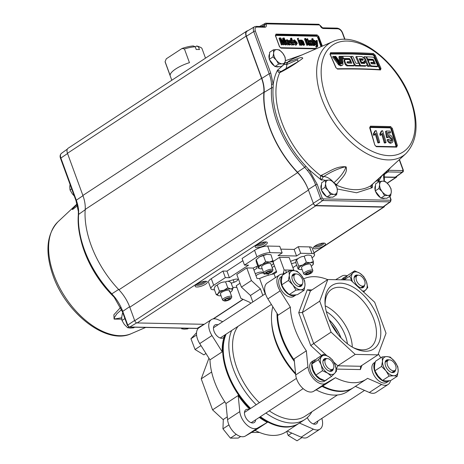 <?xml version="1.0" encoding="UTF-8"?>
<svg xmlns="http://www.w3.org/2000/svg" width="464" height="464" viewBox="0 0 464 464"><rect width="100%" height="100%" fill="white"/><g stroke="black" fill="none" stroke-linecap="round" stroke-linejoin="round"><path stroke-width="0.7" d="M259.382 402.682A56.585 33.054 -123.3 0 1 236.924 368.103A56.585 33.054 -123.3 0 1 238.015 326.337M295.649 374.286A56.585 33.054 -123.3 0 1 275.952 342.507A56.585 33.054 -123.3 0 1 271.707 323.454L271.568 321.355A59.218 34.591 -123.3 0 1 272.82 306.733M256.215 404.759A59.218 34.591 -123.3 0 1 233.404 369.24A59.218 34.591 -123.3 0 1 231.687 330.49M250.641 408.413A59.218 34.591 -123.3 0 1 227.83 372.899A59.218 34.591 -123.3 0 1 226.107 334.144M295.562 373.41A59.218 34.591 -123.3 0 1 276.01 341.301A59.218 34.591 -123.3 0 1 271.568 321.355M277.02 313.403A59.218 34.591 56.7 0 0 281.584 337.647A59.218 34.591 56.7 0 0 294.373 361.444M227.952 281.294L234.25 279.479A4.292 1.293 -20.1 0 1 236.692 279.079A4.292 1.293 -20.1 0 1 237.806 279.514A4.292 1.293 -20.1 0 1 234.117 282.245L231.229 283.278M256.024 275.79A4.292 1.293 -20.1 0 1 262.769 273.07A4.292 1.293 -20.1 0 1 263.888 273.505A4.292 1.293 -20.1 0 1 263.9 273.534L263.888 273.505M312.028 257.822A9.808 2.958 159.9 0 0 314.534 254.492A9.808 2.958 159.9 0 0 311.982 253.501L300.701 253.269L296.537 256L278.006 255.629L282.164 252.897L270.077 252.654A9.808 2.958 159.9 0 0 256.975 256.894L244.487 265.077L242.08 258.489L254.562 250.305A9.808 2.958 -20.1 0 1 267.664 246.065L270.077 252.654M282.164 252.897L279.751 246.309L267.664 246.065M244.487 265.077L248.518 265.159L229.378 277.71L226.966 271.121L222.94 271.04L211.288 278.678L213.701 285.267A9.808 2.958 159.9 0 0 210.934 288.77A9.808 2.958 159.9 0 0 213.486 289.762L214.478 289.785M242.881 260.687L226.966 271.121M229.378 277.71L225.347 277.629L222.94 271.04M225.347 277.629L213.701 285.267M210.934 288.77L208.522 282.182A9.808 2.958 -20.1 0 1 211.288 278.678M232.713 287.338L236.884 287.425M275.14 273.163L274.821 272.281M292.906 267.641L296.09 265.553L296.832 265.57M311.982 253.501L309.569 246.912A9.808 2.958 -20.1 0 1 312.121 247.904L314.534 254.492M309.569 246.912L298.288 246.686L294.13 249.412L280.79 249.145M300.701 253.269L298.288 246.686M296.537 256L294.13 249.412M295.899 262.433L291.467 263.714M290.586 261.313A4.292 1.293 -20.1 0 1 291.351 261.017L298.143 258.593M250.502 303.485L250.137 302.487L240.88 298.346L236.263 285.72L240.004 283.266M252.839 301.954L250.467 295.464L260.455 288.915L262.827 295.406M265.193 293.851L259.591 278.545L257.015 278.493L253.199 268.064L246.773 267.937L236.791 274.485L241.408 287.106L250.467 295.464M241.408 287.106L251.395 280.558L260.455 288.915M246.773 267.937L251.395 280.558M322.086 386.384A59.218 34.591 56.7 0 0 352.982 387.95A59.218 34.591 56.7 0 0 353.272 387.759M352.982 387.95L347.408 391.604A59.218 34.591 -123.3 0 1 316.657 390.12A59.218 34.591 -123.3 0 1 316.135 389.847L316.657 390.12M311.889 411.748A59.218 34.591 -123.3 0 1 304.802 419.549L299.222 423.203A59.218 34.591 -123.3 0 1 260.362 416.701M304.802 419.549A59.218 34.591 -123.3 0 1 265.942 413.041M337.427 394.997L305.144 416.167A56.585 33.054 -123.3 0 1 269.282 410.849M275.43 277.611L274.062 273.87L276.718 272.124L273.499 263.32M273.296 261.441L279.537 257.346L284.154 269.973L283.069 274.125M284.154 269.973L293.828 270.164L293.706 270.634M279.537 257.346L289.205 257.537L293.828 270.164M283.782 274.218L286.387 272.322L285.54 269.996M283.562 272.229L284.136 273.795M253.199 268.064A23.299 7.024 -20.1 0 1 257.752 266.029M259.591 278.545A19.616 5.916 -20.1 0 1 274.062 273.87M256.499 266.551L257.073 268.122L253.97 270.164M271.643 274.369L276.399 271.249M268.424 275.216L267.89 273.772M272.148 267.502L274.468 265.982M317.857 421.016A7.662 4.478 -123.3 0 1 316.448 423.771A7.662 4.478 -123.3 0 1 307.336 417.583M217.97 324.817A7.662 4.478 56.7 0 0 214.884 325.009A7.662 4.478 56.7 0 0 214.049 331.319A7.662 4.478 56.7 0 0 223.288 337.827A7.662 4.478 56.7 0 0 224.425 336.342A7.662 4.478 56.7 0 0 224.698 335.072M222.708 321.714L217.918 319.621A14.1 8.236 56.7 0 0 211.358 319.626A14.1 8.236 56.7 0 0 209.821 331.232A14.1 8.236 56.7 0 0 211.961 335.559L222.21 351.834A59.218 34.591 -123.3 0 1 224.425 336.342A59.218 34.591 -123.3 0 1 225.028 334.857M222.21 351.834L209.977 359.855L199.729 343.58A14.1 8.236 -123.3 0 1 197.589 339.254A14.1 8.236 -123.3 0 1 199.12 327.648L211.358 319.626M225.527 334.527A59.218 34.591 56.7 0 0 227.244 373.282A59.218 34.591 56.7 0 0 250.055 408.796M249.557 409.12A59.218 34.591 -123.3 0 1 238.194 395.519L225.962 403.541A59.218 34.591 -123.3 0 1 214.513 381.628A59.218 34.591 -123.3 0 1 209.977 359.855M238.194 395.519L239.789 411.62A14.1 8.236 56.7 0 0 240.816 415.924A14.1 8.236 56.7 0 0 257.59 428.04L267.316 422.385A59.218 34.591 -123.3 0 1 259.283 417.409M225.962 403.541L227.557 419.642A14.1 8.236 56.7 0 0 228.578 423.945A14.1 8.236 56.7 0 0 245.357 436.061L255.084 430.406L267.316 422.385M255.687 419.763A7.662 4.478 -123.3 0 1 254.284 422.518A7.662 4.478 -123.3 0 1 245.044 416.011A7.662 4.478 -123.3 0 1 245.879 409.706A7.662 4.478 -123.3 0 1 248.965 409.515M259.585 432.489L251.627 432.419M223.3 419.758L212.57 409.863L201.225 378.85L208.933 358.208M211.636 372.024L201.225 378.85M224.808 401.841L212.57 409.863M259.782 417.084A59.218 34.591 56.7 0 0 298.642 423.586A59.218 34.591 56.7 0 0 298.932 423.394M299.442 423.058L313.42 429.165A14.1 8.236 56.7 0 0 319.98 429.154A14.1 8.236 56.7 0 0 321.813 418.424M287.21 431.079L301.188 437.187A14.1 8.236 56.7 0 0 307.748 437.175L319.98 429.154M255.084 430.406A59.218 34.591 56.7 0 0 285.911 431.938L298.642 423.586M294.234 360.058A59.218 34.591 -123.3 0 1 282.17 337.264A59.218 34.591 -123.3 0 1 277.605 314.325M290.365 307.145L280.117 290.87A14.1 8.236 -123.3 0 1 279.514 274.932L267.276 282.953A14.1 8.236 -123.3 0 0 267.885 298.891L278.133 315.166L290.365 307.145A59.218 34.591 56.7 0 0 294.901 328.912A59.218 34.591 56.7 0 0 306.35 350.825L294.118 358.846L295.713 374.947A14.1 8.236 -123.3 0 0 302.719 388.235A14.1 8.236 -123.3 0 0 313.513 391.367L323.24 385.717L335.472 377.69L325.745 383.345A14.1 8.236 -123.3 0 1 314.952 380.213A14.1 8.236 -123.3 0 1 307.945 366.925L306.35 350.825M327.671 279.618A59.218 34.591 56.7 0 0 303.676 278.858M325.154 305.15A34.945 20.41 -123.3 0 1 331.261 289.6A34.945 20.41 -123.3 0 1 339.352 287.274A34.945 20.41 -123.3 0 1 373.764 319.029A34.945 20.41 -123.3 0 1 369.576 348.029A34.945 20.41 -123.3 0 1 362.251 349.85A34.945 20.41 -123.3 0 1 352.878 347.432M340.425 283.168A38.007 22.202 -123.3 0 1 377.864 317.701A38.007 22.202 -123.3 0 1 365.336 351.231A38.007 22.202 -123.3 0 1 353.986 348.029A38.007 22.202 -123.3 0 1 325.049 303.897A38.007 22.202 -123.3 0 1 340.425 283.168M325.229 305.84A33.866 19.784 -123.3 0 1 349.676 334.347A33.866 19.784 -123.3 0 1 352.28 347.089M326.308 311.576A30.653 17.905 -123.3 0 1 347.443 343.812M341.069 337.978A30.653 17.905 56.7 0 0 329.115 319.748M329.185 319.916A31.836 18.595 -123.3 0 1 340.947 337.85M390.549 380.608A14.1 8.236 -123.3 0 1 388.136 384.459L375.904 392.48A14.1 8.236 -123.3 0 1 369.344 392.492L355.366 386.39M388.136 384.459A14.1 8.236 -123.3 0 1 381.576 384.47L367.54 378.34A59.218 34.591 -123.3 0 1 366.299 379.221A59.218 34.591 -123.3 0 1 335.472 377.69M366.299 379.221L353.568 387.568A59.218 34.591 -123.3 0 1 322.706 386.025M378.322 353.904L380.776 357.796M279.514 274.932A14.1 8.236 -123.3 0 1 283.962 274.247M350.564 279.995L327.799 279.537L319.725 301.142L331.076 332.154L355.198 354.409L377.963 354.867L386.036 333.262L374.686 302.244L350.564 279.995M326.784 355.644L313.681 343.557L302.337 312.545L310.404 290.94L327.799 279.537M310.404 290.94L307.272 289.82L298.723 312.695L302.337 312.545L319.725 301.142M377.963 354.867L360.569 366.27L337.804 365.812L355.198 354.409M360.569 366.27L360.377 369.57L336.278 369.089L337.804 365.812L333.935 362.239M298.723 312.695L310.741 345.529L331.076 332.154M311.965 289.919L307.272 289.82M360.377 369.57L361.949 365.365M310.741 345.529L321.564 355.511M347.321 275.819A14.1 8.236 56.7 0 0 341.898 276.051L335.629 279.693M331.244 324.185A31.268 18.264 -123.3 0 1 337.85 334.26M362.651 286.155A6.131 3.579 56.7 0 0 363.921 285.789A6.131 3.579 56.7 0 0 364.112 279.653A6.131 3.579 56.7 0 0 358.475 275.175A6.131 3.579 56.7 0 0 357.199 275.535A6.131 3.579 56.7 0 0 357.013 281.677A6.131 3.579 56.7 0 0 362.651 286.155M343.087 279.844A11.646 6.803 -123.3 0 1 345.019 276.927L343.024 278.238A11.646 6.803 56.7 0 0 341.603 279.815M345.019 276.927A11.646 6.803 -123.3 0 1 346.852 276.271M358.057 275.21A7.18 4.193 56.7 0 0 354.078 278.951A7.18 4.193 56.7 0 0 354.618 281.37A7.18 4.193 56.7 0 0 359.548 287.291A7.18 4.193 56.7 0 0 364.565 285.134M359.414 287.216A6.809 3.979 56.7 0 0 362.825 287.326A6.809 3.979 56.7 0 0 363.898 285.807M363.666 292.082L367.749 287.564L366.374 281.607L363.701 276.498L359.82 273.238L354.641 270.825L348.006 275.175L343.517 279.85M354.641 270.825L352.785 273.093A10.701 6.252 -123.3 0 1 359.82 273.238A10.701 6.252 -123.3 0 1 366.374 281.607A10.701 6.252 -123.3 0 1 365.893 289.838A10.701 6.252 -123.3 0 1 362.529 291.032M349.63 276.213L352.304 281.323A10.701 6.252 -123.3 0 1 352.785 273.093L349.63 276.213L344.068 279.862M352.466 281.747A10.701 6.252 -123.3 0 1 352.304 281.323L352.449 281.729M357.176 275.552A6.809 3.979 56.7 0 0 355.354 275.935A6.809 3.979 56.7 0 0 354.09 279.102M295.887 273.957A7.18 4.193 56.7 0 0 294.82 273.789A7.18 4.193 56.7 0 0 291.914 277.704A7.18 4.193 56.7 0 0 297.378 286.039A7.18 4.193 56.7 0 0 299.524 286.642A7.18 4.193 56.7 0 0 302.4 283.887M297.25 285.969A6.809 3.979 56.7 0 0 299.152 286.474A6.809 3.979 56.7 0 0 300.655 286.073A6.809 3.979 56.7 0 0 301.733 284.554A6.131 3.579 56.7 0 0 302.383 279.386A6.131 3.579 56.7 0 0 295.034 274.288A6.131 3.579 56.7 0 0 294.402 279.438A6.131 3.579 56.7 0 0 301.757 284.536L298.833 286.456M295.011 274.299A6.809 3.979 56.7 0 0 294.692 274.282A6.809 3.979 56.7 0 0 293.184 274.682A6.809 3.979 56.7 0 0 291.926 277.849M288.956 270.976L282.321 275.326L281.393 280.5L281.764 284.826C283.434 288.608 285.957 291.827 289.333 294.489C291.189 295.104 293.898 295.162 297.459 294.657L304.094 290.307L305.016 285.128L304.645 280.801L301.507 275.546L297.076 271.138L293.666 270.628L288.956 270.976L289.327 275.297L288.399 280.476L292.83 284.884L295.968 290.145L300.678 289.797A10.701 6.252 -123.3 0 1 292.83 284.884A10.701 6.252 -123.3 0 1 289.327 275.297A10.701 6.252 -123.3 0 1 293.666 270.628A10.701 6.252 -123.3 0 1 301.507 275.546A10.701 6.252 -123.3 0 1 305.016 285.128A10.701 6.252 -123.3 0 1 300.678 289.797L304.094 290.307M288.399 280.476L281.764 284.826M295.968 290.145L289.333 294.489M326.882 358.649A7.18 4.193 56.7 0 0 322.909 362.396A7.18 4.193 56.7 0 0 323.449 364.814A7.18 4.193 56.7 0 0 328.373 370.73A7.18 4.193 56.7 0 0 333.39 368.578M326.001 358.997A6.809 3.979 56.7 0 0 324.179 359.374A6.809 3.979 56.7 0 0 322.921 362.546M323.466 354.264L318.455 359.658L321.129 364.768L322.503 370.724L327.683 373.137A10.701 6.252 -123.3 0 1 321.129 364.768A10.701 6.252 -123.3 0 1 321.61 356.538A10.701 6.252 -123.3 0 1 328.645 356.677A10.701 6.252 -123.3 0 1 335.199 365.052L332.526 359.942L328.645 356.677L323.466 354.264L316.831 358.614L311.825 364.008L313.2 369.965L315.874 375.074L319.754 378.34L324.933 380.747L331.563 376.403L334.718 373.276A10.701 6.252 -123.3 0 1 327.683 373.137L331.563 376.403M322.503 370.724L315.874 375.074M318.455 359.658L311.825 364.008M328.239 370.661A6.809 3.979 56.7 0 0 331.65 370.765A6.809 3.979 56.7 0 0 332.729 369.245M335.199 365.052A10.701 6.252 -123.3 0 1 334.718 373.276L336.574 371.009L335.199 365.052M389.047 359.902A7.18 4.193 56.7 0 0 387.979 359.733A7.18 4.193 56.7 0 0 385.074 363.648A7.18 4.193 56.7 0 0 390.543 371.983A7.18 4.193 56.7 0 0 392.683 372.586A7.18 4.193 56.7 0 0 395.56 369.831M388.171 360.244A6.809 3.979 56.7 0 0 387.852 360.226A6.809 3.979 56.7 0 0 386.35 360.627A6.809 3.979 56.7 0 0 385.085 363.793M390.41 371.913A6.809 3.979 56.7 0 0 392.312 372.424A6.809 3.979 56.7 0 0 393.814 372.018A6.809 3.979 56.7 0 0 394.893 370.498M385.909 380.944L390.618 380.602L397.254 376.252L398.176 371.072A10.701 6.252 -123.3 0 1 393.837 375.741A10.701 6.252 -123.3 0 1 385.99 370.829L389.128 376.089L382.493 380.439L385.909 380.944M382.116 356.92L382.487 361.241A10.701 6.252 -123.3 0 1 386.825 356.572A10.701 6.252 -123.3 0 1 394.673 361.491A10.701 6.252 -123.3 0 1 398.176 371.072L397.805 366.746L394.673 361.491L390.236 357.083L386.825 356.572L382.116 356.92L375.48 361.27C374.442 364.994 374.257 368.161 374.924 370.771L378.061 376.031L382.493 380.439M382.487 361.241L381.559 366.421L385.99 370.829A10.701 6.252 -123.3 0 1 382.487 361.241M374.924 370.771L381.559 366.421M389.128 376.089L393.837 375.741L397.254 376.252M282.1 276.167L280.853 276.985A11.646 6.803 56.7 0 0 280.447 288.544A11.646 6.803 56.7 0 0 291.061 297.151A11.646 6.803 56.7 0 0 293.631 296.467L295.626 295.156A11.646 6.803 -123.3 0 1 293.057 295.846A11.646 6.803 -123.3 0 1 282.866 288.022A11.646 6.803 -123.3 0 1 282.054 276.364M296.061 294.826A11.646 6.803 -123.3 0 1 295.626 295.156M324.348 380.538A11.646 6.803 -123.3 0 1 312.579 369.953A11.646 6.803 -123.3 0 1 313.844 360.366L311.849 361.676A11.646 6.803 56.7 0 0 310.578 371.264A11.646 6.803 56.7 0 0 324.626 381.159L326.621 379.848A11.646 6.803 -123.3 0 1 325.548 380.347M327.503 379.065A11.646 6.803 -123.3 0 1 326.621 379.848M313.844 360.366A11.646 6.803 -123.3 0 1 315.677 359.716M375.266 362.111L374.019 362.929A11.646 6.803 56.7 0 0 373.607 374.489A11.646 6.803 56.7 0 0 384.221 383.102A11.646 6.803 56.7 0 0 386.79 382.411L388.786 381.101A11.646 6.803 -123.3 0 1 386.216 381.791A11.646 6.803 -123.3 0 1 376.026 373.967A11.646 6.803 -123.3 0 1 375.214 362.309M389.221 380.77A11.646 6.803 -123.3 0 1 388.786 381.101M205.964 353.487L203.876 354.856L195.048 349.508L190.948 338.732L196.533 332.746M196.574 335.043L190.948 338.732M200.999 345.605L195.048 349.508M240.648 436.502L238.235 438.08L230.405 438.132L222.94 428.823L223.312 419.468L227.285 416.858M236.234 434.31L230.405 438.132M228.949 424.885L222.94 428.823M327.3 358.614A6.131 3.579 56.7 0 0 326.024 358.979A6.131 3.579 56.7 0 0 325.838 365.116A6.131 3.579 56.7 0 0 331.476 369.593A6.131 3.579 56.7 0 0 332.752 369.234A6.131 3.579 56.7 0 0 332.937 363.092A6.131 3.579 56.7 0 0 327.3 358.614M302.041 437.517L297.035 440.8L288.208 435.458L286.677 431.433M288.208 435.458L291.815 433.092M387.568 365.383A6.131 3.579 56.7 0 0 394.916 370.481A6.131 3.579 56.7 0 0 395.543 365.33A6.131 3.579 56.7 0 0 388.194 360.232A6.131 3.579 56.7 0 0 387.568 365.383M392.3 128.319L390.595 126.573L370.429 126.167L369.709 127.867L374.773 144.988L376.507 146.711L396.674 147.117L397.364 145.441L392.3 128.319L391.222 128.702L390.073 127.548L390.595 126.573M354.206 64.774L354.525 64.276M280.946 71.584L277.565 70.134C277.977 71.984 278.702 72.831 279.751 72.662L280.575 72.262C288.422 68.243 295.823 63.591 302.777 58.307C302.516 57.194 300.597 57.362 297.018 58.824L287.419 62.373L285.018 62.773M297.482 172.202L304.72 167.33L307.522 170.595A31.018 18.119 -123.3 0 1 315.613 184.887A1.224 0.371 -20.1 0 1 317.219 184.376L322.248 198.116A1.224 0.371 159.9 0 0 320.641 198.627L315.613 184.887L308.27 189.544A30.653 17.905 56.7 0 0 297.482 172.202A78.103 45.623 -123.3 0 1 270.002 128.029A78.103 45.623 -123.3 0 1 264.138 92.382A30.653 17.905 56.7 0 0 261.835 78.393L246.407 36.233A6.131 3.579 -123.3 0 1 247.155 31.14L254.452 26.79A5.765 3.37 -123.3 0 0 253.75 31.581A1.224 0.371 -20.1 0 1 255.362 31.071C254.655 28.623 255.154 27.289 256.859 27.069L264.996 27.231C266.232 27.086 266.632 26.141 266.191 24.389L264.555 24.836L265.199 23.31A1.224 0.922 91.2 0 1 265.594 23.2L265.594 23.2A1.224 0.922 91.2 0 1 266.4 23.879L319.435 24.946A1.224 0.922 -88.8 0 0 318.629 24.267L265.594 23.2L259.556 26.454M77.569 205.999L77.059 203.963M256.905 247.643A6.438 1.943 -20.1 0 1 255.328 246.303A6.438 1.943 -20.1 0 1 259.602 243.356A6.438 1.943 -20.1 0 1 265.64 241.912A6.438 1.943 -20.1 0 1 266.8 242.104A6.438 1.943 -20.1 0 1 264.712 245.346A6.438 1.943 -20.1 0 1 256.905 247.643M255.989 245.497A5.208 1.572 159.9 0 0 257.334 246.001A5.208 1.572 159.9 0 0 262.926 244.516A5.208 1.572 159.9 0 0 265.773 241.918M256.708 244.922A5.208 1.572 159.9 0 0 256.946 244.934A5.208 1.572 159.9 0 0 264.857 241.941M315.027 248.814A6.438 1.943 -20.1 0 1 313.449 247.469A6.438 1.943 -20.1 0 1 317.724 244.522A6.438 1.943 -20.1 0 1 323.762 243.084A6.438 1.943 -20.1 0 1 324.916 243.275A6.438 1.943 -20.1 0 1 322.834 246.512A6.438 1.943 -20.1 0 1 315.027 248.814M314.111 246.668A5.208 1.572 159.9 0 0 315.456 247.173A5.208 1.572 159.9 0 0 321.047 245.688A5.208 1.572 159.9 0 0 323.895 243.09M314.83 246.094A5.208 1.572 159.9 0 0 315.068 246.106A5.208 1.572 159.9 0 0 322.979 243.113M196.881 287.001A6.438 1.943 -20.1 0 1 195.309 285.662A6.438 1.943 -20.1 0 1 199.578 282.715A6.438 1.943 -20.1 0 1 205.622 281.271A6.438 1.943 -20.1 0 1 206.776 281.462A6.438 1.943 -20.1 0 1 204.688 284.705A6.438 1.943 -20.1 0 1 196.881 287.001M195.97 284.861A5.208 1.572 159.9 0 0 197.316 285.36A5.208 1.572 159.9 0 0 202.901 283.875A5.208 1.572 159.9 0 0 205.755 281.277M196.684 284.281A5.208 1.572 159.9 0 0 196.922 284.293A5.208 1.572 159.9 0 0 204.833 281.3M205.5 58.151L202.055 48.726A19.616 5.916 159.9 0 0 200.465 47.316A19.616 5.916 159.9 0 0 198.453 46.835L199.456 49.578A19.616 5.916 159.9 0 0 197.948 49.48A19.616 5.916 159.9 0 0 196.231 49.515L195.228 46.771L193.366 45.948A17.777 5.359 159.9 0 0 182.021 48.488L184.434 48.946L189.457 62.669A19.616 5.916 159.9 0 0 170.12 75.354L165.097 61.631L166.298 58.795L182.021 48.488M321.233 189.329A7.969 4.657 -123.3 0 1 321.511 184.544M375.225 190.414A7.969 4.657 -123.3 0 1 375.504 185.629M269.277 58.818A7.969 4.657 -123.3 0 1 269.555 54.033M387.66 133.035A561.423 169.273 -20.1 0 1 389.83 133.11L390.578 132.617A561.423 169.273 159.9 0 0 387.573 132.518A562.571 383.287 104.7 0 1 388.066 135.534L389.29 134.798C390.897 135.111 392.063 136.404 392.788 138.672L392.967 141.404L392.277 142.523L390.572 143.254L392.277 142.523M391.32 142.761C389.818 142.61 388.652 141.485 387.823 139.368L387.075 139.861C387.892 141.961 389.058 143.092 390.572 143.254M388.478 136.636L391.03 139.212L391.088 141.398M386.471 137.46A561.121 210.412 -16.3 0 1 387.568 137.64L388.316 137.147A561.121 210.412 163.7 0 0 387.225 136.967A562.612 382.464 -75.1 0 0 386.263 130.999L385.514 131.492A562.612 382.464 104.9 0 1 386.471 137.46L387.225 136.967M395.833 146.914L396.291 146.601L396.279 145.806L391.222 128.702L389.98 127.867L369.802 127.461M380.538 133.62L381.953 130.744L381.205 131.237L379.79 134.113A562.768 424.084 91.2 0 1 380.207 135.494L380.956 135.001A562.768 424.084 -88.8 0 0 380.538 133.62L379.79 134.113M381.75 134.287A562.78 424.09 91.2 0 1 384.291 142.941A560.564 169.012 -20.1 0 1 384.65 142.953A560.564 169.012 -20.1 0 1 385.346 142.964A562.78 424.09 -88.8 0 0 385.201 142.454M395.577 146.786L395.943 145.887A562.542 423.91 -88.8 0 0 390.891 128.795L395.943 145.887L396.517 145.65L396.03 146.786A0.615 0.47 92.3 0 1 396.256 146.723L396.256 146.723A0.615 0.47 92.3 0 1 396.674 147.117M381.953 130.744A561.544 169.308 -20.1 0 1 382.638 130.761A562.78 424.09 91.2 0 1 386.1 142.471A560.564 169.012 159.9 0 0 385.398 142.46A560.564 169.012 159.9 0 0 385.039 142.454A562.78 424.09 -88.8 0 0 382.353 133.313L380.956 135.001M379.941 68.852L379.9 69.699A0.615 0.481 93.6 0 1 380.138 69.635L380.138 69.635A0.615 0.481 93.6 0 1 380.526 69.948L380.99 68.417L380.161 68.713L374.378 55.489L379.941 68.852M337.734 69.008L337.351 69.02M374.837 145.168L369.924 127.043L390.073 127.548L389.98 127.867M370.429 126.167L370.214 126.956L390.357 127.362M386.263 130.999A561.533 169.302 -20.1 0 1 390.12 131.121A562.641 423.986 91.2 0 1 390.578 132.617M387.823 139.368A560.831 126.202 -23.7 0 1 388.826 139.246L390.937 141.404C391.976 141.253 392.254 140.36 391.778 138.724L389.4 136.138L388.652 136.631M391.778 138.724L391.03 139.212M389.4 136.138L388.774 136.288L388.316 137.147M385.039 142.454L384.291 142.941M385.346 142.964L386.1 142.471M375.527 130.657A561.544 169.308 -20.1 0 1 376.223 130.662A562.716 424.038 91.2 0 1 379.685 142.373A560.564 169.012 159.9 0 0 378.607 142.367A562.687 424.021 -88.8 0 0 375.921 133.226L374.489 134.937A562.629 423.974 -88.8 0 0 374.077 133.557L375.527 130.657L374.779 131.144L373.329 134.05A562.629 423.974 91.2 0 1 373.74 135.43L374.454 134.815M374.077 133.557L373.329 134.05M379.685 142.373L378.937 142.866A560.564 169.012 -20.1 0 0 377.858 142.854A562.687 424.021 91.2 0 0 375.318 134.195M378.607 142.367L377.858 142.854M374.489 134.937L373.74 135.43M374.773 144.988L376.084 146.317L396.279 146.728M369.843 127.461L369.849 127.148M375.881 146.38L376.507 146.711M391.459 128.551L396.517 145.65L397.364 145.441M261.835 78.393L269.178 73.735A1.224 0.371 -20.1 0 1 270.785 73.225L273.221 84.332A1.224 0.696 176.6 0 0 271.521 84.419L271.527 87.882A1.224 0.789 4.1 0 1 273.11 87.864L273.221 84.332C274.009 78.752 275.459 74.02 277.565 70.134L283.353 65.076M316.419 46.296L316.361 45.704L317.005 45.078L316.338 45.513L314.145 42.056M316.738 46.835L316.077 47.27L315.746 46.545L316.413 46.11L317.15 46.934L317.718 46.238L317.15 40.414L316.506 40.403L316.906 44.028L314.65 40.362L314.006 40.351L317.005 45.078M314.006 40.351L313.612 40.606M316.97 45.304L317.04 46.04M316.413 46.11L317.08 45.861L317.028 45.269M316.552 40.809L316.813 43.865M312.527 43.691L311.831 44.353L310.932 43.703L312.295 42.792L312.527 43.691L311.825 44.353L312.237 44.248M311.164 44.788L310.457 44.01M310.23 41.342L309.587 42.114L308.943 42.021L309.61 41.586L309.877 40.385L310.671 40.2L312.371 41.267L313.971 45.054L313.357 45.043L312.962 44.457L311.965 45.095L310.335 43.738L310.654 42.41L312.017 42.044L311.559 41.209L310.381 41.035M309.685 44.213L309.987 42.845L310.445 42.734M309.987 42.845L310.433 42.549M310.248 41.679L309.61 41.586L309.587 42.114M308.943 42.021L309.21 40.82L309.877 40.385M311.124 40.989L311.849 41.609M313.971 45.054L312.695 45.478L312.295 44.892L311.298 45.536L310.3 45.124M312.156 42.856L312.475 43.726M312.84 44.66L313.304 45.489M305.126 38.442L304.459 38.877L306.837 45.362L308.171 44.938L305.799 38.454L305.126 38.442L307.499 44.927L308.171 44.938M307.499 44.927L306.837 45.362M300.185 44.898L300.307 45.228L299.692 45.217L297.958 40.478L298.625 40.043L300.359 44.782L299.692 45.217M298.746 40.374L299.234 40.055L298.625 40.043M300.307 45.228L300.968 44.793L299.234 40.055M294.408 40.722L295.678 41.035L296.183 41.806L294.228 41.772L294.797 40.623L294.188 41.029M295.678 41.035L295.011 41.476L295.516 42.247M293.294 42.688L293.834 42.34L293.95 40.02L294.53 39.875L297.064 42.572L294.501 42.52L296.09 44.034L296.484 43.941M296.09 44.034L296.722 43.303L296.038 44.034M296.595 44.77L295.69 45.223L297.354 43.401L296.722 43.303M296.229 42.555L296.676 42.56M294.797 40.629L295.435 41.197M292.877 41.545L293.283 40.461L293.95 40.02M296.357 44.782L293.834 42.34M295.69 45.223L293.764 43.97M287.367 42.995L288.19 42.758L288.388 43.883M289.095 43.222L288.393 43.883L287.494 43.227L288.034 42.56L288.944 42.56L289.095 43.222L288.428 43.657M288.805 43.778L288.393 43.883M285.54 41.528L286.172 41.11L286.439 39.916L287.233 39.73L288.939 40.797L290.534 44.585L289.925 44.573L289.53 43.987L288.533 44.625L286.903 43.262L287.216 41.934L288.579 41.574L288.121 40.739L287.396 40.478L286.816 41.209L286.172 41.11L286.149 41.644L285.551 41.557M285.476 41.348L285.772 40.351L286.439 39.916M286.317 43.651L286.903 43.262M289.681 44.73L289.867 45.02L289.258 45.008L288.863 44.422L287.866 45.06L286.561 44.312M287.866 45.06L288.533 44.625M286.114 43.106L287.216 41.934M289.258 45.008L289.925 44.573M281.921 44.498L282.06 44.863L281.387 44.851L282.054 44.411L279.676 37.926L280.685 37.949L283.98 43.477L283.835 42.45L283.504 42.671M283.04 41.888L282.588 38.437L283.255 38.002L283.835 42.45M285.83 44.573L285.963 44.944L285.29 44.927L284.432 42.578M282.054 44.411L282.721 44.428L280.714 38.941L283.985 44.451L284.687 44.469L283.951 39.005L285.957 44.492L286.63 44.503L284.258 38.019L283.255 38.002M286.63 44.503L285.963 44.944M283.985 44.451L283.318 44.886L282.205 43.007M281.387 44.851L279.015 38.367L279.676 37.926M285.957 44.492L285.29 44.927M284.687 44.469L283.318 44.886M292.558 42.334L292.285 43.958L290.766 42.241L291.009 40.548L292.558 42.334L291.891 42.775L292.105 43.929M290.348 40.989L291.891 42.775M291.009 40.548L290.58 40.832M289.617 42.578L290.157 42.23C289.611 40.803 289.791 39.997 290.696 39.8L291.908 40.554L291.032 38.158L290.365 38.593L290.812 39.811M289.2 41.429L289.565 40.356L290.696 39.8M292.477 44.364L291.833 45.141L292.494 44.706L290.157 42.23M291.833 45.141L290.191 44.01M291.032 38.158L291.641 38.17L294.014 44.654L293.405 44.643L293.144 43.923L292.494 44.706M297.987 38.297L297.32 38.732L297.627 39.562L298.288 39.127L297.987 38.297L298.596 38.309L298.108 38.628M301.646 44.927L301.768 45.257L301.159 45.246L301.826 44.811L300.092 40.072L300.701 40.084L300.945 40.745L301.728 40.02L303.253 41.192L304.633 44.869L304.024 44.857L302.986 42.027L301.507 40.849M300.591 40.577L301.728 40.02M301.826 44.811L302.435 44.822L301.507 42.282L301.832 40.768L301.31 41.11M302.435 44.822L301.768 45.257M301.159 45.246L299.425 40.507L300.092 40.072M308.693 40.246L308.148 40.235L307.551 38.605L307.116 39.069L307.383 40.96L307.812 40.971L308.78 43.628L310.091 45.06L310.497 44.996L309.407 43.674L308.421 40.983L308.972 40.994L308.693 40.246M309.604 44.944L309.83 45.431L310.497 44.996M312.266 38.582L314.638 45.072L315.253 45.083L312.875 38.593L311.599 39.022L313.502 44.213M314.638 45.072L313.977 45.507L313.844 45.141M279.508 46.76L275.483 35.786M275.425 35.618L275.987 34.104A0.493 0.371 91.2 0 1 275.819 34.759L316.912 35.589A0.493 0.371 91.2 0 0 317.086 34.928L318.78 36.488L322.312 46.139M321.042 46.684L317.469 36.911L316.744 36.244L275.645 35.415A0.493 0.371 91.2 0 1 275.819 34.759M316.744 36.244A0.493 0.371 91.2 0 1 316.912 35.589M317.469 36.911L318.124 36.702L321.68 46.412M275.645 35.415L275.401 36.064M314.464 45.188L314.586 45.518L313.977 45.507M307.974 41.424L308.74 44.109L309.511 44.735M309.83 45.431L309.424 45.495L308.119 44.068L306.878 41.4M306.605 40.652L306.449 39.504L306.884 39.046L307.313 40.217M301.919 40.774L303.966 45.304L303.357 45.292L302.319 42.462L301.171 41.203M298.114 39.243L298.236 39.579L297.627 39.562M293.068 44.335L293.347 45.089L292.598 44.701M288.724 42.386L289.043 43.251M287.848 41.818L286.735 40.913M287.686 40.513L288.562 41.946M296.322 42.792L294.721 42.972M311.28 42.288L310.167 41.383M311.709 41.702L311.994 42.415M317.051 46.673L316.483 47.374L316.077 47.27M316.03 42.572L315.839 40.838L316.483 40.849M278.876 66.625A7.969 4.657 -123.3 0 1 275.68 66.561M274.352 65.871A7.969 4.657 -123.3 0 1 269.59 59.792M323.373 176.743L323.652 176.575A5.516 2.239 -118.9 0 1 321.558 175.189L320.786 175.717C320.079 176.738 320.264 178.193 321.343 180.078L323.373 176.743A5.516 2.767 -130.8 0 1 320.786 175.717A74.536 43.541 56.7 0 1 281.683 121.957A74.536 43.541 56.7 0 1 279.751 72.662A5.516 3.173 -112.9 0 1 280.813 71.607M288.179 62.054A5.516 3.84 68.7 0 0 286.816 64.537L297.789 59.67L297.871 61.758L281.132 71.45A5.516 2.25 61.3 0 0 280.575 72.262M278.62 64.09L282.129 63.835L284.67 64.212L285.36 60.361L285.082 57.136L282.744 53.221A7.969 4.657 -123.3 0 1 285.36 60.361A7.969 4.657 -123.3 0 1 282.129 63.835A7.969 4.657 -123.3 0 1 276.283 60.175L278.62 64.09L274.879 66.543L280.929 66.665L284.67 64.212L286.578 64.589A5.516 2.929 -114.1 0 1 287.419 62.373A74.536 43.541 56.7 0 1 293.689 58.51L332.676 41.656A67.216 39.266 -123.3 0 0 321.848 98.867A67.216 39.266 -123.3 0 0 406.023 153.497C417.49 141.027 419.125 123.047 410.918 99.563C397.857 61.758 357.245 29.928 332.676 41.656M286.578 64.589L286.816 64.537A14.123 8.248 -123.3 0 1 285.737 68.904M344.723 60.958L343.876 61.231A562.513 423.893 91.2 0 1 345.367 64.664L346.84 65.882A561.66 169.343 -20.1 0 1 353.742 65.929L354.49 65.441A561.66 169.343 159.9 0 0 347.588 65.389L346.84 65.882M384.83 198.221A7.969 4.657 -123.3 0 1 381.634 198.157M380.3 197.467A7.969 4.657 -123.3 0 1 375.544 191.388M330.838 197.13A7.969 4.657 -123.3 0 1 327.642 197.067M326.314 196.376A7.969 4.657 -123.3 0 1 321.552 190.298M377.586 179.701L378.694 181.233L378.815 178.599M85.196 209.426A78.468 45.837 56.7 0 0 118.923 289.803L297.592 172.637A78.468 45.837 -123.3 0 1 263.865 92.266L85.196 209.426A30.653 17.905 -123.3 0 0 82.894 195.46L261.563 78.294A30.653 17.905 -123.3 0 1 263.865 92.266M261.795 26.5L264.555 24.836A2.204 1.288 -123.3 0 1 264.254 26.547L264.19 26.552A1.224 0.922 91.2 0 1 264.996 27.231M200.465 47.316L198.285 46.429A17.777 5.359 159.9 0 0 196.591 46.017L198.453 46.835M195.269 46.881L196.591 46.017M195.228 46.771A19.616 5.916 159.9 0 0 184.434 48.946M165.097 61.631A19.616 5.916 159.9 0 0 165.207 62.205L171.808 80.249M308.27 189.544L308.461 190.066L129.792 307.226L134.728 320.717A2.453 1.433 56.7 0 0 137.141 322.944L204.235 324.295M313.908 252.781L383.502 207.141L315.816 205.778A2.453 1.433 -123.3 0 1 313.397 203.551L313.299 203.278A2.453 1.433 56.7 0 0 315.711 205.506L322.695 200.523A1.224 0.922 -88.8 0 0 323.095 198.899L390.468 200.251A1.224 0.922 -88.8 0 1 390.062 201.875L322.695 200.523A2.088 1.218 -123.3 0 1 320.641 198.627L313.299 203.278L308.461 190.066A30.653 17.905 -123.3 0 0 297.592 172.637M265.199 273.806A32.892 9.918 -20.1 0 1 264.144 274.207M383.502 207.141A2.453 1.433 56.7 0 0 384.047 206.996A2.453 1.433 56.7 0 0 384.499 206.091M383.566 177.178L395.827 177.422A2.453 1.433 56.7 0 0 396.366 177.277A2.453 1.433 56.7 0 0 396.819 176.314M60.558 158.479C59.746 156.397 60.042 154.692 61.434 153.364A5.765 3.37 56.7 0 0 60.877 158.062A1.224 0.371 -20.1 0 0 60.558 158.479L75.986 200.634L78.352 211.393L78.317 214.855C76.27 238.931 90.086 271.933 111.319 293.985L114.202 297.267L114.649 297.07L111.807 293.84L118.813 289.368M85.469 209.548L78.613 214.385L78.648 210.9A31.018 18.119 56.7 0 0 76.305 200.216L82.975 195.686M72.587 209.496L71.984 209.183L77.192 204.444M121.69 317.77L114.985 318.907L113.97 318.188L116.887 313.763L121.574 309.633M121.754 319.157L114.121 319.104L113.866 314.772L120.588 307.441M78.352 211.393L78.648 210.9M247.857 30.723A6.131 3.579 56.7 0 0 246.796 31.076L68.127 148.236A6.131 3.579 56.7 0 0 67.46 153.282L82.894 195.46M246.796 31.076A6.131 3.579 56.7 0 0 246.129 36.122L261.563 78.294M344.711 39.376L342.357 32.932C341.272 30.473 339.781 29.099 337.885 28.809L323.379 28.513C321.981 28.31 320.868 27.301 320.032 25.491L319.435 24.946M320.032 25.491A1.224 0.342 -21.2 0 1 320.346 25.59L322.573 27.834A1.224 0.922 -88.8 0 1 323.379 28.513M399.272 159.825L402.932 169.824A1.224 0.371 -20.1 0 1 403.251 169.952C403.448 171.257 403.274 171.964 402.729 172.069L395.833 177.028A2.453 1.433 -123.3 0 1 395.264 177.196L383.56 176.958M383.078 206.863L390.062 201.875A2.088 1.218 -123.3 0 0 390.549 201.736L383.653 206.695A2.453 1.433 -123.3 0 1 383.078 206.863L315.711 205.506M384.076 181.25L383.345 174.545M388.055 170.294L402.648 170.584L402.932 169.824M129.792 307.226A30.653 17.905 56.7 0 0 118.923 289.803M325.322 180.351L322.927 179.858L321.343 180.078L308.809 169.517L307.522 170.595M317.219 184.376L308.809 169.517L305.846 166.216A76.664 44.782 -123.3 0 1 273.11 87.864M381.733 175.995L378.694 181.233L376.159 180.983M371.374 185.217A5.516 3.393 -133.5 0 1 371.136 185.484A5.516 3.393 -133.5 0 1 370.8 185.745C370.243 186.522 370.724 187.172 372.232 187.705L356.555 192.775L337.27 188.976M323.773 176.581L324.591 176.03L323.652 176.575A14.123 8.248 -123.3 0 1 323.773 176.581A14.123 8.248 -123.3 0 1 333.871 182.741L333.709 182.973M324.591 176.03C330.832 171.958 337.514 168.919 344.642 166.924L345.837 167.521C343.627 172.776 339.636 177.845 333.871 182.741A5.516 3.277 41.5 0 0 336.905 184.44C341.255 178.24 348.116 173.333 346.069 166.82C336.394 165.915 329.985 171.454 321.558 175.189M335.814 185.327L336.255 185.049A5.516 2.61 -127.8 0 1 335.17 184.353M406.023 153.497L370.8 185.745A74.536 43.541 56.7 0 1 336.255 185.049L336.905 184.44M372.493 184.254L372.232 187.705L371.397 185.194M371.461 185.136A5.516 2.401 48.2 0 0 371.676 184.991L389.998 168.507M335.924 67.744L337.769 69.084C352.872 68.817 367.128 69.101 380.526 69.948M336 67.576L330.217 54.334L330.426 53.534A0.615 0.441 -91 0 0 330.6 52.664L330.026 54.265L335.814 67.506M373.358 53.528L373.137 54.392C359.751 53.551 345.518 53.261 330.426 53.534L330.229 53.667C345.32 53.395 359.554 53.679 372.94 54.526L374.378 55.489L375.202 55.175L373.358 53.528C359.954 52.681 345.703 52.391 330.6 52.664M337.189 68.84L337.572 68.834M372.94 54.526L372.841 54.856A560.605 169.024 159.9 0 0 330.153 53.992L330.229 53.667M330.061 54.595L330.026 54.265M356.039 65.465L355.291 65.952A561.66 169.343 -20.1 0 1 359.136 66.027L359.884 65.54A561.66 169.343 159.9 0 0 356.039 65.465L354.589 64.229A562.762 424.079 -88.8 0 0 351.138 56.359L350.494 56.782M354.589 64.229L354.107 64.548M351.138 56.359A560.895 169.111 -20.1 0 1 352.843 56.388A562.774 424.09 91.2 0 1 355.853 63.243A561.492 169.29 -20.1 0 1 358.927 63.307A562.774 424.084 91.2 0 1 359.884 65.54M364.344 56.718A560.895 169.111 -20.1 0 1 365.986 56.788A562.484 423.864 91.2 0 1 369.959 65.876A561.66 169.343 159.9 0 0 368.317 65.807A562.559 423.928 -88.8 0 0 364.344 56.718L363.596 57.205A562.559 423.928 91.2 0 1 363.73 57.501M365.006 60.384A562.559 423.928 91.2 0 1 365.731 62.043M366.978 64.925A562.559 423.928 91.2 0 1 367.569 66.3A561.66 169.343 -20.1 0 1 369.205 66.364L369.959 65.876M368.317 65.807L367.569 66.3M367.563 59.027A562.455 423.841 -88.8 0 0 366.577 56.811A560.895 169.111 -20.1 0 1 373.044 57.147L374.454 58.406A561.933 423.452 91.2 0 1 377.887 66.288A561.66 169.343 159.9 0 0 371.438 65.94L370.028 64.682A562.455 423.841 -88.8 0 0 368.538 61.242L368.897 60.076A561.191 169.203 -20.1 0 1 373.015 60.285A562.124 423.597 91.2 0 1 373.984 62.507A561.376 169.256 159.9 0 0 370.974 62.35L370.829 62.837A562.356 423.771 91.2 0 1 371.003 63.243L371.589 63.765A561.492 169.29 -20.1 0 1 375.33 63.962A562.066 423.551 -88.8 0 0 373.52 59.821L372.934 59.299A561.098 169.174 159.9 0 0 367.563 59.027L367.111 59.322M367.204 59.537A561.098 169.174 -20.1 0 1 372.186 59.786L372.772 60.314M372.934 59.299L372.186 59.786M366.577 56.811L366.131 57.107M371.438 65.94L370.69 66.433A561.66 169.343 -20.1 0 1 377.139 66.781L377.887 66.288M370.028 64.682L369.576 64.983M369.82 65.963L370.69 66.433M368.393 60.575A561.191 169.203 159.9 0 0 368.149 60.564L367.737 60.749M370.84 62.872A561.376 169.256 -20.1 0 1 373.236 63L373.984 62.507M338.65 63.411A562.658 456.675 -122.9 0 0 333.303 56.382A560.895 169.111 -20.1 0 1 334.144 56.37A562.658 456.547 59.1 0 1 339.358 63.406A561.504 169.296 159.9 0 0 338.65 63.411L337.902 63.904A561.504 169.296 -20.1 0 1 338.61 63.893A562.658 456.547 -120.9 0 0 338.384 63.585M337.902 63.904A562.658 456.675 57.1 0 0 332.555 56.875L333.303 56.382M339.358 63.406L338.61 63.893M340.39 56.306A561.666 337.444 114 0 1 341.307 62.692A561.452 169.279 159.9 0 0 340.53 62.698A561.597 337.403 -66 0 0 339.613 56.312A560.895 169.111 -20.1 0 1 340.39 56.306M339.613 56.312L338.865 56.805A561.597 337.403 114 0 1 339.776 63.191A561.452 169.279 -20.1 0 1 340.559 63.179L341.307 62.692A561.736 337.49 114 0 1 341.446 63.754M340.559 63.179A561.666 337.444 -66 0 0 340.495 62.721M340.53 62.698L339.776 63.191M335.75 56.347A562.699 456.582 59.1 0 1 339.486 61.381A561.521 337.357 114 0 1 339.665 62.704A562.681 456.564 -120.9 0 0 334.967 56.359A560.895 169.111 -20.1 0 1 335.75 56.347M334.967 56.359L334.411 56.718M339.665 62.704L339.109 63.063M341.533 65.383L339.196 64.142L338.447 64.635L340.785 65.876L342.507 65.221L340.785 65.876M339.196 64.142A562.658 456.675 -122.9 0 0 338.929 63.783A561.533 169.308 -20.1 0 1 341.864 63.754L342.212 63.377A561.736 337.49 -66 0 0 341.197 56.306L340.46 56.788M339.016 64.264A561.533 169.308 159.9 0 0 338.175 64.276A562.658 456.675 57.1 0 1 338.447 64.635M338.929 63.783L338.175 64.276M342.212 63.377L341.637 63.754M341.197 56.306A560.895 169.111 -20.1 0 1 342.02 56.301A561.759 331.232 115 0 1 343.024 64.322L342.507 65.221M347.588 65.389L346.115 64.171A562.513 423.893 -88.8 0 0 344.624 60.732L345.042 59.525A561.191 169.203 -20.1 0 1 349.45 59.543A562.704 424.032 91.2 0 1 350.424 61.764A561.376 169.256 159.9 0 0 347.2 61.747L347.026 62.251A562.588 423.945 91.2 0 1 347.2 62.657L347.814 63.162A561.492 169.29 -20.1 0 1 351.816 63.191A562.722 424.044 -88.8 0 0 350.013 59.05L349.264 59.537L348.65 59.032L349.398 58.539A561.098 169.174 159.9 0 0 343.65 58.516L342.902 59.009A561.098 169.174 -20.1 0 1 348.65 59.032M350.279 61.863A562.722 424.044 91.2 0 1 350.854 63.179M343.65 58.516A562.513 423.893 -88.8 0 0 342.664 56.301A560.895 169.111 -20.1 0 1 349.583 56.341L351.057 57.559A562.751 424.067 91.2 0 1 354.49 65.441M342.664 56.301L342.072 56.689M346.115 64.171L345.367 64.664M343.981 60.1L345.042 59.525M344.294 60.013L343.876 61.225L344.624 60.732M347.02 62.24A561.376 169.256 -20.1 0 1 349.676 62.257L350.424 61.764M350.013 59.05L349.398 58.539M342.159 57.327A562.513 423.893 91.2 0 1 342.902 59.009M359.612 65.72A562.768 424.084 91.2 0 1 359.751 66.045A561.66 169.343 -20.1 0 1 365.284 66.213L366.032 65.72A561.66 169.343 159.9 0 0 360.499 65.552A562.768 424.084 -88.8 0 0 356.526 56.463A560.895 169.111 -20.1 0 1 362.059 56.631L364.756 58.957C365.261 60.326 365.029 61.062 364.066 61.161L366.74 63.504C367.239 64.879 367.001 65.615 366.032 65.72L365.284 66.213M356.526 56.463L355.778 56.956A562.768 424.084 91.2 0 1 358.568 63.301M373.793 62.634A562.066 423.551 91.2 0 1 374.344 63.91M354.392 65.505L355.291 65.952M330.107 54.015L352.141 54.027L372.853 54.874L373.833 55.75L379.61 68.974L379.366 69.786M363.869 61.515L364.617 61.022L364.066 61.161M360.499 65.552L359.751 66.045M361.45 62.176A562.733 424.055 -88.8 0 0 360.482 59.955A561.208 169.209 -20.1 0 1 363.126 60.036L363.312 59.45L362.593 58.829A561.098 169.174 159.9 0 0 359.188 58.719A562.745 424.067 91.2 0 1 361.218 63.365A561.492 169.29 -20.1 0 1 364.623 63.475L364.808 62.884L364.095 62.257A561.394 169.261 159.9 0 0 361.45 62.176L360.864 62.559M360.482 59.955L359.896 60.337M363.126 60.036L363.312 59.45L362.564 59.937L361.845 59.317A561.098 169.174 159.9 0 0 359.414 59.241M362.378 60.529L362.564 59.937M362.593 58.829L361.845 59.317M364.623 63.475L364.808 62.884L364.06 63.371L363.347 62.75L364.095 62.257M363.347 62.75A561.394 169.261 159.9 0 0 360.917 62.675M74.286 195.994L72.361 193.9L70.023 189.985L69.745 186.766L70.064 184.457M71.688 188.894L70.023 189.985M128.743 326.958L127.617 327.694L124.317 324.411L121.98 320.496L121.707 317.277L122.397 313.42L122.896 313.09M124.909 318.577L121.98 320.496M127.617 327.694L130.158 328.071L133.667 327.816L134.583 327.213M182.526 328.181L181.61 328.779L184.15 329.156L187.659 328.901L188.575 328.303M272.983 56.892L276.283 60.175A7.969 4.657 -123.3 0 1 274.276 56.591A7.969 4.657 -123.3 0 1 273.673 53.041A7.969 4.657 -123.3 0 1 276.904 49.561L273.395 49.816L269.659 52.27L269.242 59.346L272.983 56.892L273.673 53.041L273.395 49.816M274.879 66.543L269.242 59.346M279.444 49.938L276.904 49.561A7.969 4.657 -123.3 0 1 282.744 53.221L279.444 49.938M328.245 190.687A7.969 4.657 -123.3 0 1 326.238 187.102A7.969 4.657 -123.3 0 1 325.635 183.547A7.969 4.657 -123.3 0 1 328.866 180.073L325.357 180.328L321.616 182.781L321.204 189.857L324.945 187.404L328.245 190.687L330.577 194.602L334.086 194.346L336.626 194.723L337.316 190.866L337.038 187.647L334.706 183.732A7.969 4.657 -123.3 0 1 337.316 190.866A7.969 4.657 -123.3 0 1 334.086 194.346A7.969 4.657 -123.3 0 1 328.245 190.687M330.577 194.602L326.836 197.055L332.885 197.171L336.626 194.723M326.836 197.055L321.204 189.857M331.406 180.45L328.866 180.073A7.969 4.657 -123.3 0 1 334.706 183.732L331.406 180.45M325.357 180.328L325.635 183.547L324.945 187.404M380.828 198.14L386.877 198.261L390.618 195.808L391.309 191.951L391.03 188.732L388.699 184.817A7.969 4.657 -123.3 0 1 391.309 191.951A7.969 4.657 -123.3 0 1 388.078 195.431A7.969 4.657 -123.3 0 1 382.237 191.771A7.969 4.657 -123.3 0 1 379.622 184.637A7.969 4.657 -123.3 0 1 382.852 181.157L379.349 181.412L375.608 183.866L375.196 190.942L378.937 188.488L382.237 191.771L384.569 195.686L380.828 198.14L375.196 190.942M385.398 181.534L382.852 181.157A7.969 4.657 -123.3 0 1 388.699 184.817L385.398 181.534M379.349 181.412L379.622 184.637L378.937 188.488M384.569 195.686L388.078 195.431L390.618 195.808M308.009 274.514A3.84 1.154 159.9 0 0 312.156 272.206A3.84 1.154 159.9 0 0 309.21 271.707A3.84 1.154 159.9 0 0 305.73 273.313A3.84 1.154 159.9 0 0 305.318 274.705A3.84 1.154 159.9 0 0 308.009 274.514M306.362 274.23A4.866 1.467 159.9 0 0 307.51 273.969A4.866 1.467 159.9 0 0 310.81 272.652M312.156 272.206L312.765 271.04A4.866 1.467 159.9 0 0 312.84 270.518A4.866 1.467 159.9 0 0 309.036 270.408A4.866 1.467 159.9 0 0 303.705 273.859A4.866 1.467 159.9 0 0 304.1 274.212L305.318 274.705M306.565 273.215L309.047 272.084L311.095 271.979L310.66 273.006L308.171 274.137L306.124 274.241L306.565 273.215M223.973 300.249A3.84 1.154 159.9 0 0 224.24 300.916A3.84 1.154 159.9 0 0 227.928 300.405A3.84 1.154 159.9 0 0 231.078 298.41A3.84 1.154 159.9 0 0 231.089 298.387A3.84 1.154 159.9 0 0 228.23 297.888A3.84 1.154 159.9 0 0 223.973 300.249M231.669 297.279A4.866 1.467 159.9 0 0 231.687 297.244A4.866 1.467 159.9 0 0 231.704 297.215A4.866 1.467 159.9 0 0 231.762 296.728A4.866 1.467 159.9 0 0 227.389 296.78A4.866 1.467 159.9 0 0 222.685 299.582A4.866 1.467 159.9 0 0 222.627 300.069A4.866 1.467 159.9 0 0 223.022 300.417L224.24 300.916M228.387 299.883L230.138 298.636L229.28 298.068L226.676 298.752L224.93 299.999L225.788 300.568L228.387 299.883L227.859 298.439M225.446 299.634L225.788 300.568M262.699 273.064L262.502 272.525A4.866 1.467 159.9 0 0 260.959 272.032A4.866 1.467 159.9 0 0 255.293 273.789M266.388 274.009A3.84 1.154 159.9 0 0 272.269 271.399A3.84 1.154 159.9 0 0 271.057 270.605A3.84 1.154 159.9 0 0 266.527 272.055A3.84 1.154 159.9 0 0 265.431 273.899A3.84 1.154 159.9 0 0 266.388 274.009M266.725 273.383A4.866 1.467 159.9 0 0 269.503 272.525M272.269 271.399L272.878 270.234A4.866 1.467 159.9 0 0 272.954 269.712A4.866 1.467 159.9 0 0 271.347 269.224A4.866 1.467 159.9 0 0 266.22 270.727A4.866 1.467 159.9 0 0 263.819 273.058A4.866 1.467 159.9 0 0 264.207 273.406L265.431 273.899M271.336 271.608L270.431 271.063L267.821 271.759L266.11 273.006L267.015 273.557L269.625 272.855L271.336 271.608M269.103 271.417L269.625 272.855M231.826 291.003L233.061 288.289L230.73 288.91L227.766 287.784L223.88 290.249A7.784 2.349 -20.1 0 1 230.73 288.91A7.784 2.349 -20.1 0 1 232.023 290.748A7.784 2.349 -20.1 0 1 231.826 291.003A7.784 2.349 -20.1 0 1 230.179 292.395M221.038 295.742A7.784 2.349 -20.1 0 1 219.228 295.788A7.784 2.349 -20.1 0 1 218.567 295.672A7.784 2.349 -20.1 0 1 218.132 293.689L216.265 294.663L214.113 288.794L215.151 286.334A7.784 2.349 159.9 0 0 215.139 286.352A7.784 2.349 159.9 0 1 215.348 286.079L217.216 285.105L219.362 290.974L218.132 293.689A7.784 2.349 -20.1 0 1 223.88 290.249L219.362 290.974M216.265 294.663L218.521 295.661M220.771 294.356A4.866 1.467 -20.1 0 1 220.702 293.19A4.866 1.467 -20.1 0 1 226.658 290.348A4.866 1.467 -20.1 0 1 229.262 291.508M233.061 288.289L230.915 282.419C228.729 281.109 226.966 280.94 225.614 281.915C222.401 281.839 219.6 282.901 217.216 285.105M227.766 287.784L225.614 281.915M273.105 260.588L269.7 261.998A7.784 2.349 -20.1 0 1 273.528 262.862L270.959 254.719L266.91 254.382A7.784 2.349 159.9 0 0 259.562 256.859L256.25 259.672C255.902 259.463 255.966 260.397 256.453 262.473L258.599 268.343L258.819 267.809A7.784 2.349 -20.1 0 1 262.346 264.474A7.784 2.349 -20.1 0 1 269.7 261.998L265.652 261.661L262.346 264.474L258.402 265.541L256.25 259.672M266.91 254.382L259.562 256.859M262.23 268.731A7.784 2.349 -20.1 0 1 259.759 268.662A7.784 2.349 -20.1 0 1 258.819 267.809L258.599 268.343M273.308 263.39L273.528 262.862A7.784 2.349 -20.1 0 1 271.37 265.385M261.574 266.881A4.866 1.467 -20.1 0 1 266.063 263.819A4.866 1.467 -20.1 0 1 270.767 263.79M258.402 265.541L258.819 267.809M272.832 262.09L272.438 261.017M265.652 261.661L263.506 255.792M302.116 269.532A7.784 2.349 -20.1 0 1 301.942 269.549A7.784 2.349 -20.1 0 1 299.645 269.462A7.784 2.349 -20.1 0 1 298.723 268.378L298.103 269.033L295.957 263.163C295.736 261 295.939 259.979 296.554 260.107L298.706 265.976L298.723 268.378A7.784 2.349 -20.1 0 1 302.841 264.961A7.784 2.349 -20.1 0 1 310.178 262.728A7.784 2.349 -20.1 0 1 313.397 263.906L312.777 264.561L313.397 263.906A7.784 2.349 -20.1 0 1 313.101 264.538A7.784 2.349 -20.1 0 1 311.257 266.185M298.103 269.033L299.645 269.462M301.472 267.537A4.866 1.467 -20.1 0 1 306.385 264.486A4.866 1.467 -20.1 0 1 310.642 264.741M313.397 263.906L313.38 261.505L310.178 262.728L306.339 262.206L304.193 256.337C301.229 256.453 298.683 257.706 296.554 260.107M313.38 261.505L311.228 255.635C308.467 254.724 306.124 254.962 304.193 256.337M306.339 262.206L302.841 264.961L298.706 265.976M233.212 279.775L234.117 282.245M256.975 256.894L254.562 250.305M199.729 343.58L211.961 335.559M245.357 436.061L257.59 428.04M301.188 437.187L313.42 429.165M227.557 419.642L239.789 411.62M381.576 384.47L369.344 392.492M267.885 298.891L280.117 290.87M307.945 366.925L295.713 374.947M325.745 383.345L313.513 391.367M410.222 99.203A63.991 37.381 -123.3 0 1 389.128 155.655A63.991 37.381 -123.3 0 1 326.105 97.51A63.991 37.381 -123.3 0 1 347.194 41.058A63.991 37.381 -123.3 0 1 410.222 99.203M53.795 274.647A67.216 39.266 56.7 0 0 131.324 333.633C106.755 345.361 66.143 313.531 53.082 275.732C44.875 252.242 46.51 234.268 57.977 221.792A67.216 39.266 56.7 0 0 53.795 274.647M305.846 166.216L304.72 167.33A77.737 45.408 -123.3 0 1 277.368 123.366A77.737 45.408 -123.3 0 1 271.527 87.882L264.138 92.382M113.924 296.925A74.536 43.541 -123.3 0 1 84.338 251.366A74.536 43.541 -123.3 0 1 80.353 237.632M316.025 48.859L281.132 48.152A0.493 0.371 -88.8 0 0 280.807 47.885L279.566 46.644L275.552 35.664M281.132 48.152L279.438 46.597M275.987 34.104L317.086 34.928M280.384 47.717L316.958 48.453M285.331 60.732L301.849 54.984M246.407 36.233L253.75 31.581L269.178 73.735A31.018 18.119 -123.3 0 1 271.521 84.419M264.19 26.552L256.047 26.384A1.224 0.922 91.2 0 1 256.859 27.069M266.191 24.389L266.4 23.879M137.141 322.944L315.816 205.778M134.728 320.717L313.397 203.551M213.04 318.925L242.985 299.286M395.827 177.422L387.162 183.106M374.245 134.125L373.497 134.618M319.638 38.843L319.046 39.231M316.489 40.907L315.891 41.296M312.423 43.575L311.396 44.248M310.729 44.683L310.439 44.875M129.595 306.71L122.74 311.367A31.018 18.119 56.7 0 0 114.649 297.07M78.317 214.855A1.224 0.789 4.1 0 1 78.613 214.385A77.737 45.408 56.7 0 0 111.807 293.84L111.337 293.764M114.202 297.267L122.421 311.785L127.449 325.525A1.224 0.371 -20.1 0 1 127.762 325.107A2.088 1.218 56.7 0 0 129.821 326.998L197.188 328.355A2.088 1.218 56.7 0 0 197.623 328.251L204.015 324.44M127.449 325.525L129.421 327.108A1.224 0.922 -88.8 0 0 129.821 326.998L136.718 322.869M129.421 327.108L196.794 328.466A1.224 0.922 -88.8 0 0 197.188 328.355L203.974 324.29M75.986 200.634A1.224 0.371 -20.1 0 1 76.305 200.216L60.877 158.062L67.547 153.532M122.421 311.785A1.224 0.371 -20.1 0 1 122.74 311.367L127.762 325.107L134.63 320.444M246.129 36.122L67.46 153.282M337.885 28.809A1.224 0.922 -88.8 0 0 337.079 28.124L322.573 27.834M342.357 32.932A1.224 0.371 -20.1 0 1 342.676 33.054C341.463 30.131 339.602 28.49 337.079 28.124M402.729 172.069A2.088 1.218 -123.3 0 1 402.242 172.208A1.224 0.922 -88.8 0 0 402.648 170.584M395.264 177.196L402.242 172.208L387.898 171.918L383.844 174.812M388.304 170.294A1.224 0.922 91.2 0 1 387.898 171.918A11.403 6.658 -123.3 0 0 385.752 172.382M390.468 200.251L390.752 199.491A1.224 0.371 -20.1 0 1 391.071 199.619L389.859 196.307M390.752 199.491L389.638 196.452M322.248 198.116L323.095 198.899M270.785 73.225L255.362 31.071M380.99 68.417L375.202 55.175M339.77 64.716L339.016 65.204M363.921 285.789L360.998 287.709M357.199 275.535L354.276 277.455M295.034 274.288L292.111 276.202M265.443 293.689L213.481 327.764M271.388 304.454L220.203 338.018M326.024 358.979L323.101 360.893M296.438 378.38L244.47 412.455M332.752 369.234L329.829 371.148M303.16 388.635L251.198 422.71M394.916 370.481L391.993 372.401M364.547 390.398L313.362 423.963M388.194 360.232L385.271 362.146M57.977 221.792L77.053 203.928M337.746 69.037L337.427 69.043M280.807 47.885L316.61 48.604M256.047 26.384L254.452 26.79M213.475 318.849L243.177 299.373M313.971 252.95L384.047 206.996M387.289 183.234L396.366 177.277M77.517 205.761L72.57 209.508M131.324 333.633L145.661 327.439M196.794 328.466L197.623 328.251M61.434 153.364L67.361 149.101M318.629 24.267L320.346 25.59M344.99 39.382L342.676 33.054M403.251 169.952L399.475 159.633M390.549 201.736L391.071 199.619M384.366 181.296L384.383 173.617M371.397 184.956L371.136 185.484M337.38 68.776C352.483 68.504 366.734 68.794 380.138 69.635L380.138 69.646M310.631 264.468L312.84 270.518M301.49 267.809L303.705 273.859M231.078 298.41L231.687 297.244M220.412 294.019L222.627 300.069M229.552 290.673L231.762 296.728M270.744 263.662L272.954 269.712M261.603 267.009L263.819 273.058M259.759 268.662L258.639 268.354"/></g></svg>
